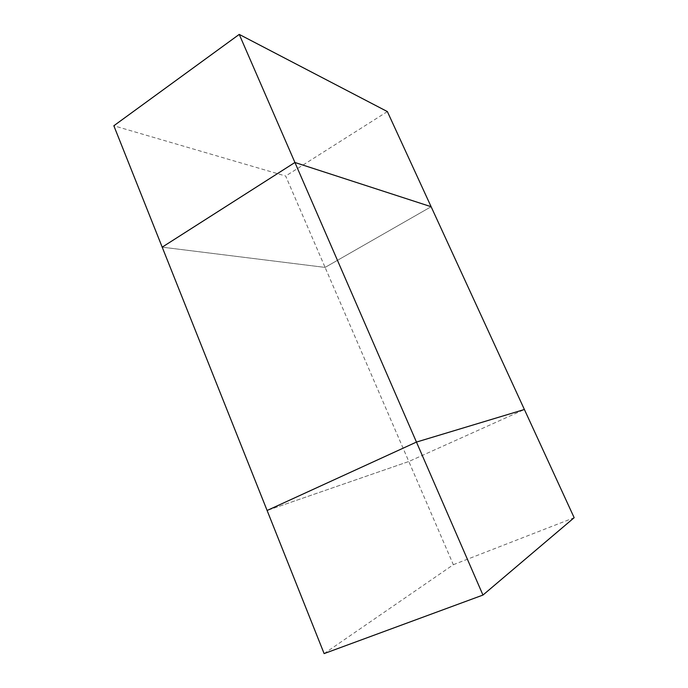 <?xml version="1.0" encoding="UTF-8"?>
<svg xmlns="http://www.w3.org/2000/svg" width="688" height="688" viewBox="0 0 688 688"><rect width="100%" height="100%" fill="white"/><g stroke="black" fill="none" stroke-linecap="round" stroke-linejoin="round"><path stroke-width="0.52" stroke-dasharray="3.44 2.58" d="M324.125 653.6L453.349 564.693L408.827 461.502L524.394 409.498L408.827 461.502L267.107 510.479L408.827 461.502L325.097 267.408L431.127 206.718L325.097 267.408L162.196 247.155L325.097 267.408L285.675 176.033L113.838 125.758M453.349 564.693L574.162 517.703M387.361 111.576L285.675 176.033"/><path stroke-width="1.03" d="M482.959 595.06L416.455 442.074L524.394 409.498L574.162 517.703L482.959 595.06L324.125 653.6L267.107 510.479L416.455 442.074L267.107 510.479L162.196 247.155L294.92 162.48L431.127 206.718L294.92 162.48L416.455 442.074L524.394 409.498L387.361 111.576L239.243 34.4L113.838 125.758L162.196 247.155L294.92 162.48L239.243 34.4"/></g></svg>

